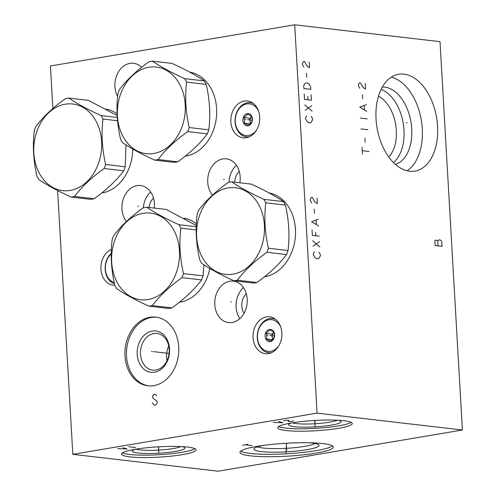 <?xml version="1.0" encoding="UTF-8"?>
<svg xmlns="http://www.w3.org/2000/svg" width="496" height="496" viewBox="0 0 496 496"><rect width="100%" height="100%" fill="white"/><g stroke="black" fill="none" stroke-linecap="round" stroke-linejoin="round"><path stroke-width="0.74" d="M57.61 190.52L72.819 454.336L218.147 471.2L462.408 430.007L440.02 41.664L294.692 24.8L50.431 65.993L52.88 108.519M462.408 430.007L317.087 413.137L294.692 24.8M404.004 74.133A49.098 30.206 -99.6 0 1 437.193 121.942A49.098 30.206 -99.6 0 1 414.972 171.089A49.098 30.206 -99.6 0 1 409.603 171.219A49.098 30.206 -99.6 0 1 376.414 123.405A49.098 30.206 -99.6 0 1 398.641 74.264A49.098 30.206 -99.6 0 1 404.004 74.133M72.819 454.336L317.087 413.137M315.921 453.115A46.742 6.479 -3.3 0 1 266.668 456.711A46.742 6.479 -3.3 0 1 239.977 452.408A46.742 6.479 -3.3 0 1 257.356 446.313A46.742 6.479 -3.3 0 1 306.609 442.717A46.742 6.479 -3.3 0 1 333.3 447.026A46.742 6.479 -3.3 0 1 315.921 453.115M182.113 454.689A37.312 5.171 -3.3 0 1 142.792 457.56A37.312 5.171 -3.3 0 1 121.483 454.125A37.312 5.171 -3.3 0 1 135.358 449.264A37.312 5.171 -3.3 0 1 174.679 446.394A37.312 5.171 -3.3 0 1 195.988 449.829A37.312 5.171 -3.3 0 1 182.113 454.689M338.377 428.339A37.312 5.171 -3.3 0 1 299.057 431.21A37.312 5.171 -3.3 0 1 277.748 427.769A37.312 5.171 -3.3 0 1 291.629 422.908A37.312 5.171 -3.3 0 1 330.944 420.038A37.312 5.171 -3.3 0 1 352.253 423.479A37.312 5.171 -3.3 0 1 338.377 428.339M117.62 96.546A20.857 16.188 96.6 0 1 114.917 86.726A20.857 16.188 96.6 0 1 133.536 63.271A20.857 16.188 96.6 0 1 141.62 67.332M126.449 221.489A20.857 16.188 96.6 0 1 121.966 208.971A20.857 16.188 96.6 0 1 140.585 185.523A20.857 16.188 96.6 0 1 154.392 203.503A20.857 16.188 96.6 0 1 154.262 208.078M212.486 195.12A20.857 16.188 96.6 0 1 207.737 182.274A20.857 16.188 96.6 0 1 226.356 158.819A20.857 16.188 96.6 0 1 240.163 176.805A20.857 16.188 96.6 0 1 239.835 182.788M214.793 304.6A20.857 16.188 96.6 0 1 233.411 281.145A20.857 16.188 96.6 0 1 247.219 299.131A20.857 16.188 96.6 0 1 228.6 322.586A20.857 16.188 96.6 0 1 214.793 304.6M189.701 72.143A42.42 32.922 96.6 0 1 216.591 108.556A42.42 32.922 96.6 0 1 185.12 156.19M183.942 218.197A42.42 32.922 96.6 0 1 196.342 223.764M209.839 268.466A42.42 32.922 96.6 0 1 179.36 302.244M106.15 109.114A42.42 32.922 96.6 0 1 117.081 113.807M132.73 148.992A42.42 32.922 96.6 0 1 101.649 193.025M268.95 192.863A42.42 32.922 96.6 0 1 295.442 229.202A42.42 32.922 96.6 0 1 264.455 276.774M124.986 355.979A34.565 26.821 96.6 0 1 155.843 317.111A34.565 26.821 96.6 0 1 178.727 346.915A34.565 26.821 96.6 0 1 147.87 385.776A34.565 26.821 96.6 0 1 124.986 355.979M253.047 337.671A18.538 14.39 96.6 0 1 269.595 316.826A18.538 14.39 96.6 0 1 281.871 332.81A18.538 14.39 96.6 0 1 265.323 353.66A18.538 14.39 96.6 0 1 253.047 337.671M114.818 285.274A18.538 14.39 96.6 0 1 113.206 285.206A18.538 14.39 96.6 0 1 100.93 269.223A18.538 14.39 96.6 0 1 111.377 249.339M230.857 121.83A18.538 14.39 96.6 0 1 247.405 100.986A18.538 14.39 96.6 0 1 259.681 116.969A18.538 14.39 96.6 0 1 243.133 137.814A18.538 14.39 96.6 0 1 230.857 121.83M143.319 207.768A20.857 16.188 96.6 0 1 150.635 191.958M149.079 207.477A13.51 10.484 96.6 0 1 153.487 198.102M229.022 182.243A20.857 16.188 96.6 0 1 236.406 165.261M234.738 182.193A13.51 10.484 96.6 0 1 239.258 171.405M239.859 318.618A20.857 16.188 -83.4 0 1 236.102 307.074A20.857 16.188 96.6 0 1 243.462 287.587M244.044 313.286A13.51 10.484 96.6 0 1 241.812 306.113A13.51 10.484 96.6 0 1 246.314 293.731M257.777 446.803A29.456 4.086 -3.3 0 0 304.773 446.344A29.456 4.086 176.7 0 0 314.972 443.505M308.816 442.748A32.6 4.52 176.7 0 1 318.692 444.819A32.6 4.52 176.7 0 1 306.925 449.68A32.6 4.52 -3.3 0 1 270.543 452.154A32.6 4.52 -3.3 0 1 254.237 448.533A32.6 4.52 -3.3 0 1 263.81 445.346M240.721 451.155A46.742 6.479 -3.3 0 0 315.785 450.703A46.742 6.479 176.7 0 0 332.419 445.867M378.485 96.212A33.821 20.807 -99.6 0 1 395.659 124.552A33.821 20.807 -99.6 0 1 388.734 156.959M381.108 89.423A39.277 24.168 -99.6 0 1 403.217 123.281A39.277 24.168 -99.6 0 1 393.433 162.521M382.335 87.073A39.277 24.168 -99.6 0 1 384.89 87.16A39.277 24.168 -99.6 0 1 411.271 124.006A39.277 24.168 -99.6 0 1 395.368 164.331M391.276 77.165A49.098 30.206 -99.6 0 1 421.321 120.224A49.098 30.206 -99.6 0 1 407.061 170.76M268.665 352.699A18.538 14.39 -83.4 0 0 269.675 353.319M272.626 318.525A18.538 14.39 96.6 0 1 273.755 318.159M136.102 449.14A23.566 3.267 -3.3 0 0 173.203 448.564A23.566 3.267 176.7 0 0 180.897 446.561M182.175 446.623A26.319 3.652 176.7 0 1 184.58 447.559A26.319 3.652 176.7 0 1 175.082 451.484A26.319 3.652 -3.3 0 1 145.712 453.487A26.319 3.652 -3.3 0 1 132.556 450.56A26.319 3.652 -3.3 0 1 134.838 449.357M122.438 452.86A37.312 5.171 -3.3 0 0 181.97 452.284A37.312 5.171 176.7 0 0 194.891 448.688M168.752 345.966A18.464 14.328 96.6 0 0 166.588 357.244A18.464 14.328 -83.4 0 0 167.047 360.648M140.504 354.212A18.464 14.328 96.6 0 1 156.984 333.455A18.464 14.328 96.6 0 1 169.21 349.376A18.464 14.328 -83.4 0 1 152.731 370.134A18.464 14.328 -83.4 0 1 140.504 354.212M137.2 354.349A20.82 16.157 -83.4 0 0 154.566 372.205A20.82 16.157 -83.4 0 0 169.564 348.893A20.82 16.157 96.6 0 0 152.198 331.043A20.82 16.157 96.6 0 0 137.2 354.349M156.6 317.217A34.565 26.821 96.6 0 0 126.511 356.153A34.565 26.821 -83.4 0 0 148.633 385.851M292.367 422.79A23.566 3.267 -3.3 0 0 329.468 422.214A23.566 3.267 176.7 0 0 337.162 420.205M338.446 420.273A26.319 3.652 176.7 0 1 340.845 421.203A26.319 3.652 176.7 0 1 331.353 425.128A26.319 3.652 -3.3 0 1 301.983 427.13A26.319 3.652 -3.3 0 1 288.821 424.204A26.319 3.652 -3.3 0 1 291.102 423.001M278.709 426.51A37.312 5.171 -3.3 0 0 338.241 425.928A37.312 5.171 176.7 0 0 351.162 422.332M249.364 136.797A17.205 13.349 96.6 0 1 246.487 136.859A18.538 14.39 -83.4 0 0 247.485 137.473M248.614 137.107L246.487 136.859A17.205 13.349 96.6 0 1 235.098 122.028A17.205 13.349 96.6 0 1 250.455 102.684A18.538 14.39 96.6 0 1 251.565 102.312M154.709 160.109L174.294 162.384A49.805 38.651 96.6 0 0 175.999 162.142A49.805 38.651 -83.4 0 0 177.704 161.808C190.278 152.805 200.155 143.493 207.328 133.87A49.805 38.651 -83.4 0 0 208.816 129.828C210.645 114.991 209.771 99.851 206.2 84.388A49.805 38.651 -83.4 0 0 204.278 80.922C196.23 75.398 185.479 69.564 172.031 63.42L152.446 61.144A49.805 38.651 -83.4 0 0 150.734 61.386A49.805 38.651 -83.4 0 0 149.036 61.721C136.456 70.723 126.579 80.036 119.406 89.658A49.805 38.651 -83.4 0 0 117.918 93.701C116.089 108.537 116.963 123.678 120.534 139.14A49.805 38.651 -83.4 0 0 122.456 142.606C130.51 148.13 141.261 153.965 154.709 160.109A49.805 38.651 -83.4 0 0 156.414 159.867A49.805 38.651 -83.4 0 0 158.119 159.532C165.292 149.91 175.169 140.597 187.748 131.595A49.805 38.651 -83.4 0 0 189.236 127.553C185.659 112.096 184.785 96.949 186.614 82.113A49.805 38.651 -83.4 0 0 184.692 78.647C171.244 72.503 160.493 66.669 152.446 61.144M177.704 161.808L158.119 159.532M207.328 133.87L187.748 131.595M153.816 153.475A43.598 33.833 -83.4 0 0 185.225 104.65A43.598 33.833 -83.4 0 0 148.843 67.264A43.598 33.833 -83.4 0 0 117.44 116.083A43.598 33.833 -83.4 0 0 153.816 153.475M204.278 80.922L184.692 78.647M206.2 84.388L186.614 82.113M208.816 129.828L189.236 127.553M203.899 264.783L203.056 275.881A49.805 38.651 96.6 0 1 201.568 279.924L181.989 277.648A49.805 38.651 -83.4 0 0 183.477 273.606C179.899 258.149 179.025 243.003 180.854 228.172A49.805 38.651 -83.4 0 0 178.932 224.7C165.484 218.556 154.733 212.722 146.686 207.198A49.805 38.651 -83.4 0 0 144.975 207.44A49.805 38.651 -83.4 0 0 143.276 207.774C130.696 216.777 120.819 226.089 113.646 235.712A49.805 38.651 -83.4 0 0 112.158 239.754C110.329 254.591 111.203 269.737 114.774 285.194A49.805 38.651 -83.4 0 0 116.696 288.66C124.75 294.184 135.501 300.018 148.949 306.162A49.805 38.651 -83.4 0 0 150.654 305.92A49.805 38.651 -83.4 0 0 152.359 305.586C159.532 295.963 169.409 286.651 181.989 277.648M148.949 306.162L168.535 308.438A49.805 38.651 -83.4 0 0 170.24 308.196A49.805 38.651 96.6 0 0 171.938 307.861C184.518 298.865 194.395 289.546 201.568 279.924M196.273 225.488L166.265 209.473L146.686 207.198M203.056 275.881L183.477 273.606M196.193 229.952L180.854 228.172M171.938 307.861L152.359 305.586M143.084 213.317A43.598 33.833 -83.4 0 0 111.681 262.136A43.598 33.833 -83.4 0 0 148.056 299.528A43.598 33.833 -83.4 0 0 179.465 250.703A43.598 33.833 -83.4 0 0 143.084 213.317M196.236 226.709L178.932 224.7M117.161 115.556L88.424 100.359L68.839 98.09A49.805 38.651 -83.4 0 0 67.134 98.326A49.805 38.651 -83.4 0 0 65.429 98.661C52.855 107.663 42.978 116.975 35.799 126.598A49.805 38.651 -83.4 0 0 34.311 130.64C32.488 145.477 33.362 160.623 36.933 176.08A49.805 38.651 -83.4 0 0 38.855 179.546C46.903 185.07 57.654 190.904 71.102 197.048L90.687 199.324A49.805 38.651 96.6 0 0 92.392 199.082A49.805 38.651 -83.4 0 0 94.097 198.747C106.671 189.751 116.548 180.439 123.727 170.81A49.805 38.651 -83.4 0 0 125.215 166.768L125.972 144.913M94.097 198.747L74.512 196.472C81.691 186.849 91.568 177.537 104.141 168.535A49.805 38.651 -83.4 0 0 105.629 164.492C102.058 149.036 101.184 133.889 103.007 119.059A49.805 38.651 -83.4 0 0 101.091 115.587C87.637 109.442 76.892 103.608 68.839 98.09M123.727 170.81L104.141 168.535M71.102 197.048A49.805 38.651 -83.4 0 0 72.813 196.813A49.805 38.651 -83.4 0 0 74.512 196.472M70.215 190.414A43.598 33.833 -83.4 0 0 101.618 141.589A43.598 33.833 -83.4 0 0 65.243 104.203A43.598 33.833 -83.4 0 0 33.833 153.022A43.598 33.833 -83.4 0 0 70.215 190.414M117.273 117.465L101.091 115.587M117.546 120.745L103.007 119.059M125.215 166.768L105.629 164.492M231.638 181.834L251.224 184.109C264.672 190.253 275.423 196.087 283.476 201.612A49.805 38.651 96.6 0 1 285.392 205.077C288.97 220.534 289.844 235.681 288.015 250.517A49.805 38.651 96.6 0 1 286.527 254.56L266.941 252.284A49.805 38.651 -83.4 0 0 268.429 248.242C264.858 232.785 263.984 217.639 265.813 202.802A49.805 38.651 -83.4 0 0 263.891 199.336C250.443 193.192 239.692 187.358 231.638 181.834A49.805 38.651 -83.4 0 0 229.933 182.075A49.805 38.651 -83.4 0 0 228.228 182.41C215.655 191.406 205.778 200.719 198.598 210.347A49.805 38.651 -83.4 0 0 197.11 214.39C195.288 229.22 196.162 244.367 199.733 259.83A49.805 38.651 -83.4 0 0 201.655 263.295C209.703 268.813 220.453 274.648 233.901 280.798A49.805 38.651 -83.4 0 0 235.612 280.556A49.805 38.651 -83.4 0 0 237.311 280.221C244.491 270.599 254.367 261.287 266.941 252.284M233.901 280.798L253.487 283.067A49.805 38.651 -83.4 0 0 255.198 282.832A49.805 38.651 96.6 0 0 256.897 282.497C269.471 273.494 279.347 264.182 286.527 254.56M288.015 250.517L268.429 248.242M285.392 205.077L265.813 202.802M256.897 282.497L237.311 280.221M228.042 187.947A43.598 33.833 -83.4 0 0 196.633 236.772A43.598 33.833 -83.4 0 0 233.015 274.164A43.598 33.833 -83.4 0 0 264.418 225.339A43.598 33.833 -83.4 0 0 228.042 187.947M283.476 201.612L263.891 199.336M278.572 346.208A15.946 12.375 96.6 0 1 265.478 350.703A15.946 12.375 96.6 0 1 257.474 337.615A15.946 12.375 96.6 0 1 266.364 320.552A15.946 12.375 96.6 0 1 280.786 327.112M265.106 336.325A6.126 4.755 -83.4 0 0 270.221 341.583A6.126 4.755 -83.4 0 0 274.635 334.719A6.126 4.755 -83.4 0 0 269.52 329.462A6.126 4.755 -83.4 0 0 265.106 336.325M271.554 352.637A17.205 13.349 96.6 0 1 268.671 352.706A17.205 13.349 96.6 0 1 257.281 337.869A17.205 13.349 96.6 0 1 272.639 318.525A17.205 13.349 96.6 0 1 275.429 319.25M266.501 339.004L270.481 341.161L274.133 337.714L274.449 334.967L273.811 332.109L269.83 329.952L266.178 333.399L266.817 336.257L266.501 339.004L272.496 339.754M266.178 333.399L272.044 334.075L272.366 339.686M272.93 339.351A4.91 3.813 96.6 0 1 272.205 336.883A4.91 3.813 96.6 0 1 273.873 332.357A4.91 3.813 96.6 0 1 273.891 332.332L272.044 334.075M114.21 282.553A15.946 12.375 96.6 0 1 105.357 269.161A15.946 12.375 96.6 0 1 111.24 254.033M114.471 283.786A17.205 13.349 96.6 0 1 105.171 269.415A17.205 13.349 96.6 0 1 111.253 253.332M256.382 130.367A15.946 12.375 96.6 0 1 243.288 134.862A15.946 12.375 96.6 0 1 235.284 121.768A15.946 12.375 96.6 0 1 244.175 104.712A15.946 12.375 96.6 0 1 258.602 111.271M242.916 120.485A6.126 4.755 -83.4 0 0 248.031 125.736A6.126 4.755 -83.4 0 0 252.445 118.879A6.126 4.755 -83.4 0 0 247.33 113.621A6.126 4.755 -83.4 0 0 242.916 120.485M252.582 102.932L250.455 102.684A17.205 13.349 96.6 0 1 253.239 103.404M244.311 123.157L248.291 125.321L251.949 121.873L252.259 119.127L251.621 116.269L247.647 114.111L243.989 117.552L244.627 120.41L244.311 123.157L250.306 123.913M243.989 117.552L249.854 118.234L250.176 123.839M250.74 123.51A4.91 3.813 96.6 0 1 250.015 121.036A4.91 3.813 96.6 0 1 251.683 116.51A4.91 3.813 96.6 0 1 251.701 116.492L249.854 118.234M138.527 206.28L137.832 206.2L138.527 206.28M224.297 179.577L223.603 179.496L224.297 179.577M231.353 301.903L230.659 301.822L231.353 301.903M152.204 351.484L151.509 351.404L152.204 351.484M153.382 351.621L169.086 353.443M156.693 395.752L154.981 394.208L153.915 394.388L152.415 396.471L153.053 398.195L157.003 401.183L157.108 403L156.631 403.992L155.614 405.083L154.541 405.263L152.247 402.901M267.803 335.284L267.108 335.203L267.803 335.284M245.619 119.443L244.925 119.362L245.619 119.443M286.607 449.165L286.669 450.263M286.502 447.305L286.266 443.244M242.513 445.234L247.857 444.329M245.185 444.782L252.073 445.582M286.087 449.94L286.149 451.038M285.956 453.183L286.558 443.226M158.701 451.428L158.77 452.526L158.701 451.428M158.596 449.568L158.435 446.815M117.608 448.644L127.168 448.992L122.952 447.745M128.83 446.753L135.718 447.553M158.757 452.991L158.608 446.803M314.972 425.078L315.034 426.169L314.972 425.078M314.861 423.218L314.706 420.459M273.327 422.381L282.887 422.728L278.671 421.482M293.576 420.93L289.298 421.65L288.033 421.048L288.982 420.397L287.835 420.261L285.082 420.397L283.557 420.98M315.01 426.975L314.979 420.441M406.373 122.748L407.235 122.599M362.421 154.07L362.03 147.275M362.223 150.672L369.111 151.472M365.161 142.24L364.926 138.161M360.97 128.929L367.858 129.729M360.344 118.054L367.232 118.854M366.408 104.582L359.718 107.179L366.804 111.377M364.43 109.752L364.194 105.673M362.65 98.747L362.415 94.668M365.192 83.514L365.509 88.951L363.748 88.071L362.52 86.577L360.604 82.981L359.451 82.851L358.422 84.754L358.503 86.112L359.767 88.282M435.153 245.545L442.041 246.345L441.769 241.589L440.541 240.095L438.817 239.897L437.751 241.118L437.137 240.374L435.414 240.176L434.88 240.789L435.153 245.545M438.024 245.88L437.751 241.118M306.609 115.866L305.579 117.775L305.654 119.133L307.532 122.053L309.299 122.927L310.98 122.45L312.548 119.933L312.468 118.575L311.203 116.399M305.145 110.298L311.724 105.66M312.034 111.098L304.835 104.861M304.203 93.986L304.519 99.423L311.407 100.223L311.097 94.786M307.966 99.826L307.768 96.429M303.893 88.548L310.781 89.348L310.626 86.633L308.748 83.712L306.987 82.832L305.3 83.316L304.234 84.537L303.738 85.833L303.893 88.548M306.671 77.395L306.435 73.321M309.213 62.167L309.529 67.605L307.768 66.724L306.54 65.23L304.625 61.634L303.471 61.498L302.442 63.407L302.523 64.765L303.788 66.935M314.445 251.788L313.416 253.692L313.491 255.049L315.369 257.97L317.136 258.85L318.816 258.366L320.385 255.849L320.304 254.491L319.04 252.321M312.982 246.214L319.56 241.577M319.87 247.014L312.672 240.777M312.046 229.908L312.356 235.34L319.244 236.139M315.803 235.743L315.605 232.345M318.265 219.151L311.575 221.749L318.661 225.947M316.281 224.322L316.051 220.243M314.507 213.317L314.272 209.238M317.049 198.084L317.366 203.521L315.605 202.641L314.377 201.147L312.461 197.551L311.308 197.42L310.279 199.324L310.36 200.682L311.624 202.858M270.655 335.612L274.4 336.046L270.655 335.612M269.867 335.525L274.437 336.052M248.471 119.772L252.21 120.206L248.471 119.772M247.684 119.679L252.247 120.212M192.026 72.639L190.005 72.311A42.265 32.798 96.6 0 1 192.033 72.639M184.245 218.364A42.265 32.798 96.6 0 1 186.273 218.693L184.245 218.364M106.404 109.25A42.265 32.798 96.6 0 1 107.688 109.442L106.404 109.25M269.204 193A42.265 32.798 96.6 0 1 270.487 193.186L269.204 193M272.639 318.525L274.765 318.773M268.671 352.706L270.804 352.947"/></g></svg>
